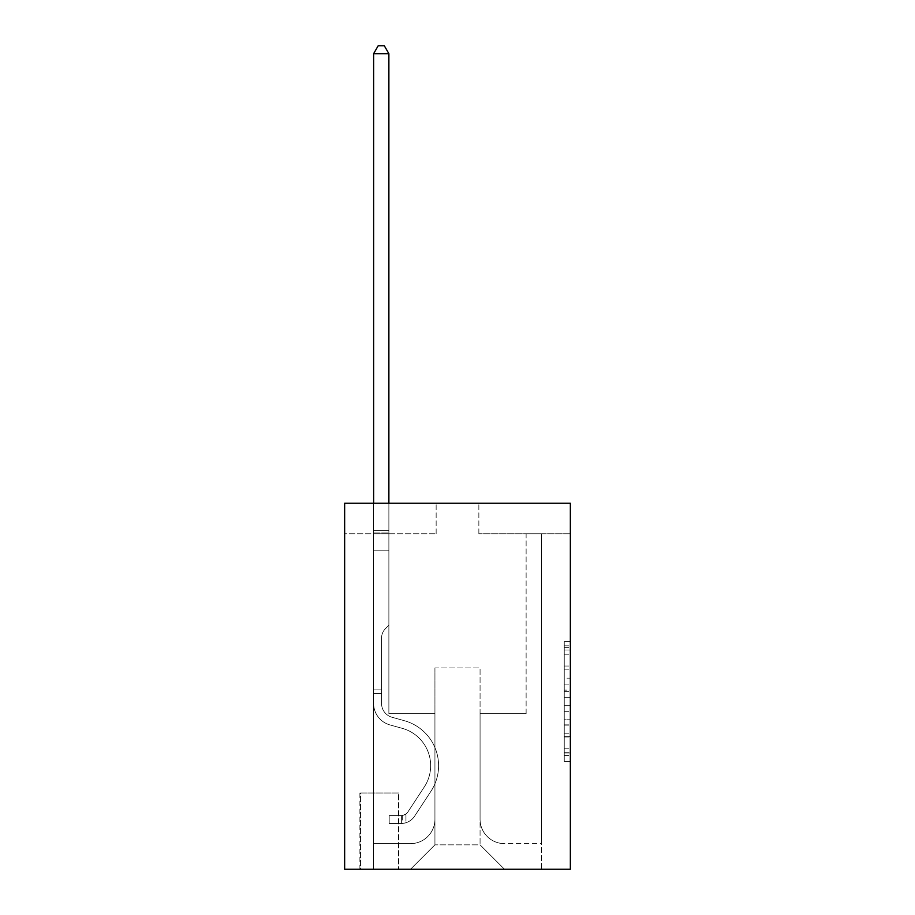 <?xml version="1.0" encoding="UTF-8"?>
<svg xmlns="http://www.w3.org/2000/svg" width="915" height="915" viewBox="0 0 915 915"><rect width="100%" height="100%" fill="white"/><g stroke="black" fill="none" stroke-linecap="round" stroke-linejoin="round"><path stroke-width="0.69" stroke-dasharray="4.58 3.43" d="M564.246 678.152L564.246 697.31L570.354 697.31L570.354 755.39L570.354 647.614L570.354 697.31L564.246 697.31L564.246 645.818L564.246 761.371L564.246 641.621L564.246 752.988L570.354 752.988L564.246 752.988L570.354 752.988L564.246 752.988L564.246 733.83L564.246 761.371L570.354 761.371L570.354 641.621L570.354 752.69L570.354 705.694L564.246 705.694L570.354 705.694L570.354 733.83L570.354 650.005L564.246 650.005L570.354 650.005L570.354 761.371L570.354 647.614L570.354 761.371L564.246 761.371L564.246 641.621L570.354 641.621L570.354 647.614L570.354 641.621L570.354 647.614L570.354 641.621L570.354 645.818L570.354 641.621L564.246 641.621L564.246 650.005L570.354 650.005L564.246 650.005L564.246 678.152L570.354 678.152M398.94 792.996L359.904 792.996L398.94 792.996L398.94 869.25L359.904 869.25L398.94 869.25M359.904 792.996L359.904 869.25M570.354 690.127L570.354 684.134L570.354 690.127L564.246 690.127L564.246 666.029L564.246 736.975L564.246 719.167L570.354 719.167L564.246 719.167L564.246 761.371L570.354 761.371L564.246 761.371L570.354 761.371L564.246 761.371L564.246 641.621L570.354 641.621L564.246 641.621L570.354 641.621L564.246 641.621L564.246 690.127L570.354 690.127M570.354 503.25L570.354 869.25L344.646 869.25L344.646 503.25L436.146 503.25L344.646 503.25L344.646 533.754L436.146 533.754L344.646 533.754L344.646 503.25L570.354 503.25L478.854 503.25L570.354 503.25L570.354 533.754L570.354 503.25M570.354 533.754L478.854 533.754L570.354 533.754M526.125 533.754L541.371 533.754L526.125 533.754L541.371 533.754L526.125 533.754L541.371 533.754L526.125 533.754L541.371 533.754L526.125 533.754L541.371 533.754L526.125 533.754L541.371 533.754L526.125 533.754L541.371 533.754L526.125 533.754L541.371 533.754L526.125 533.754L541.371 533.754L526.125 533.754L541.371 533.754L526.125 533.754L541.371 533.754L526.125 533.754L541.371 533.754L526.125 533.754L541.371 533.754L526.125 533.754L541.371 533.754L526.125 533.754L541.371 533.754L526.125 533.754L526.125 713.7L480.066 713.7L480.066 844.854L434.934 844.854L480.066 844.854L504.474 869.25L541.371 869.25L541.371 533.754L541.371 869.25L410.526 869.25L504.474 869.25L480.066 844.854L504.474 869.25L480.066 844.854L480.066 667.95L480.066 819.234A24.396 24.396 0 0 0 504.474 843.63L541.371 843.63L541.371 533.754L541.371 843.63L541.371 533.754L541.371 843.63L541.371 533.754L541.371 843.63L541.371 533.754L541.371 843.63L541.371 533.754L541.371 843.63L541.371 533.754L541.371 843.63L541.371 533.754L541.371 843.63L541.371 533.754L541.371 843.63L541.371 533.754L541.371 843.63L541.371 533.754L541.371 843.63L541.371 533.754L541.371 843.63L541.371 533.754L541.371 843.63L541.371 533.754L541.371 843.63L504.474 843.63A24.396 24.396 0 0 1 480.066 819.234A24.396 24.396 0 0 0 504.474 843.63A24.396 24.396 0 0 1 480.066 819.234A24.396 24.396 0 0 0 504.474 843.63A24.396 24.396 0 0 1 480.066 819.234A24.396 24.396 0 0 0 504.474 843.63A24.396 24.396 0 0 1 480.066 819.234A24.396 24.396 0 0 0 504.474 843.63A24.396 24.396 0 0 1 480.066 819.234A24.396 24.396 0 0 0 504.474 843.63A24.396 24.396 0 0 1 480.066 819.234A24.396 24.396 0 0 0 504.474 843.63A24.396 24.396 0 0 1 480.066 819.234A24.396 24.396 0 0 0 504.474 843.63A24.396 24.396 0 0 1 480.066 819.234A24.396 24.396 0 0 0 504.474 843.63A24.396 24.396 0 0 1 480.066 819.234A24.396 24.396 0 0 0 504.474 843.63A24.396 24.396 0 0 1 480.066 819.234A24.396 24.396 0 0 0 504.474 843.63A24.396 24.396 0 0 1 480.066 819.234A24.396 24.396 0 0 0 504.474 843.63A24.396 24.396 0 0 1 480.066 819.234A24.396 24.396 0 0 0 504.474 843.63A24.396 24.396 0 0 1 480.066 819.234A24.396 24.396 0 0 0 504.474 843.63A24.396 24.396 0 0 1 480.066 819.234L480.066 713.7L480.066 819.234L480.066 713.7L480.066 819.234L480.066 713.7L480.066 819.234L480.066 713.7L480.066 819.234L480.066 713.7L480.066 819.234L480.066 713.7L480.066 819.234L480.066 713.7L480.066 819.234L480.066 713.7L480.066 819.234L480.066 713.7L480.066 819.234L480.066 713.7L480.066 819.234L480.066 713.7L480.066 819.234L480.066 713.7L480.066 819.234L480.066 713.7L480.066 819.234L480.066 713.7L526.125 713.7L480.066 713.7L526.125 713.7L480.066 713.7L526.125 713.7L480.066 713.7L526.125 713.7L480.066 713.7L526.125 713.7L480.066 713.7L526.125 713.7L480.066 713.7L526.125 713.7L480.066 713.7L526.125 713.7L480.066 713.7L526.125 713.7L480.066 713.7L526.125 713.7L480.066 713.7L526.125 713.7L480.066 713.7L526.125 713.7L480.066 713.7L526.125 713.7L480.066 713.7L526.125 713.7L480.066 713.7L526.125 713.7L526.125 533.754M373.629 533.754L388.875 533.754L373.629 533.754L388.875 533.754L373.629 533.754L388.875 533.754L373.629 533.754L388.875 533.754L373.629 533.754L388.875 533.754L373.629 533.754L388.875 533.754L373.629 533.754L388.875 533.754L373.629 533.754L388.875 533.754L373.629 533.754L388.875 533.754L373.629 533.754L388.875 533.754L373.629 533.754L388.875 533.754L373.629 533.754L388.875 533.754L373.629 533.754L388.875 533.754L373.629 533.754L388.875 533.754L373.629 533.754L388.875 533.754L373.629 533.754L373.629 869.25L410.526 869.25L434.934 844.854L434.934 713.7L388.875 713.7L388.875 533.754L388.875 713.7L388.875 533.754L388.875 713.7L388.875 533.754L388.875 713.7L388.875 533.754L388.875 713.7L388.875 533.754L388.875 713.7L388.875 533.754L388.875 713.7L388.875 533.754L388.875 713.7L388.875 533.754L388.875 713.7L388.875 533.754L388.875 713.7L388.875 533.754L388.875 713.7L388.875 533.754L388.875 713.7L388.875 533.754L388.875 713.7L388.875 533.754L388.875 713.7L388.875 533.754L388.875 713.7L388.875 533.754L388.875 713.7L434.934 713.7L388.875 713.7L434.934 713.7L388.875 713.7L434.934 713.7L388.875 713.7L434.934 713.7L388.875 713.7L434.934 713.7L388.875 713.7L434.934 713.7L388.875 713.7L434.934 713.7L388.875 713.7L434.934 713.7L388.875 713.7L434.934 713.7L388.875 713.7L434.934 713.7L388.875 713.7L434.934 713.7L388.875 713.7L434.934 713.7L388.875 713.7L434.934 713.7L388.875 713.7L434.934 713.7L388.875 713.7L434.934 713.7L434.934 844.854L410.526 869.25L434.934 844.854L410.526 869.25L373.629 869.25L373.629 533.754L373.629 843.63L410.526 843.63A24.396 24.396 0 0 0 434.934 819.234L434.934 713.7L434.934 819.234A24.396 24.396 0 0 1 410.526 843.63A24.396 24.396 0 0 0 434.934 819.234A24.396 24.396 0 0 1 410.526 843.63A24.396 24.396 0 0 0 434.934 819.234A24.396 24.396 0 0 1 410.526 843.63A24.396 24.396 0 0 0 434.934 819.234A24.396 24.396 0 0 1 410.526 843.63A24.396 24.396 0 0 0 434.934 819.234A24.396 24.396 0 0 1 410.526 843.63A24.396 24.396 0 0 0 434.934 819.234A24.396 24.396 0 0 1 410.526 843.63A24.396 24.396 0 0 0 434.934 819.234A24.396 24.396 0 0 1 410.526 843.63A24.396 24.396 0 0 0 434.934 819.234A24.396 24.396 0 0 1 410.526 843.63A24.396 24.396 0 0 0 434.934 819.234A24.396 24.396 0 0 1 410.526 843.63A24.396 24.396 0 0 0 434.934 819.234A24.396 24.396 0 0 1 410.526 843.63A24.396 24.396 0 0 0 434.934 819.234A24.396 24.396 0 0 1 410.526 843.63A24.396 24.396 0 0 0 434.934 819.234A24.396 24.396 0 0 1 410.526 843.63A24.396 24.396 0 0 0 434.934 819.234A24.396 24.396 0 0 1 410.526 843.63A24.396 24.396 0 0 0 434.934 819.234A24.396 24.396 0 0 1 410.526 843.63L373.629 843.63L410.526 843.63L373.629 843.63L410.526 843.63L373.629 843.63L410.526 843.63L373.629 843.63L410.526 843.63L373.629 843.63L410.526 843.63L373.629 843.63L410.526 843.63L373.629 843.63L410.526 843.63L373.629 843.63L410.526 843.63L373.629 843.63L410.526 843.63L373.629 843.63L410.526 843.63L373.629 843.63L410.526 843.63L373.629 843.63L410.526 843.63L373.629 843.63L410.526 843.63L373.629 843.63L373.629 533.754M360.51 869.25L398.334 869.25L360.51 869.25L360.51 792.996L398.334 792.996L398.334 869.25L398.334 792.996L360.51 792.996L360.51 869.25M434.934 667.95L434.934 844.854L434.934 667.95L480.066 667.95L434.934 667.95M478.854 533.754L478.854 503.25L478.854 533.754M436.146 533.754L436.146 503.25L436.146 533.754M564.246 697.31L570.354 697.31L564.246 697.31M564.246 645.818L564.246 641.621L564.246 645.818L570.354 645.818L564.246 645.818M564.246 736.678L564.246 711.676L564.246 736.678L570.354 736.678L564.246 736.678M564.246 711.676L564.246 705.694L570.354 705.694L564.246 705.694L564.246 711.676L570.354 711.676L564.246 711.676M564.246 666.029L564.246 650.005L564.246 666.029L570.354 666.029L564.246 666.029M564.246 641.621L570.354 641.621L564.246 641.621L564.246 647.614L564.246 641.621L570.354 641.621M564.246 761.371L570.354 761.371L564.246 761.371L564.246 755.39L564.246 761.371M381.555 689.91L381.555 693.57L373.629 693.57L373.629 689.91L373.629 703.463L373.629 53.676L373.629 550.83L373.629 53.676L388.875 53.676L388.875 530.7L388.875 53.676L373.629 53.676L378.204 45.75L384.3 45.75L378.204 45.75L373.629 53.676L373.629 550.83L373.629 53.676L388.875 53.676L384.3 45.75L388.875 53.676L388.875 550.83L373.629 550.83L373.629 53.676L378.204 45.75L384.3 45.75L378.204 45.75L373.629 53.676L373.629 550.83L373.629 53.676L388.875 53.676L373.629 53.676L378.204 45.75L384.3 45.75L388.875 53.676L384.3 45.75L378.204 45.75L373.629 53.676L373.629 550.83L373.629 53.676L388.875 53.676L388.875 530.7L388.875 53.676L373.629 53.676L378.204 45.75L384.3 45.75L388.875 53.676L384.3 45.75L378.204 45.75L373.629 53.676L373.629 550.83L373.629 53.676L388.875 53.676L388.875 532.976L388.875 53.676L373.629 53.676L378.204 45.75L384.3 45.75L388.875 53.676L384.3 45.75L378.204 45.75L373.629 53.676L373.629 550.83L373.629 53.676L388.875 53.676L388.875 625.254L385.432 628.685A13.256 13.256 -23.7 0 0 381.555 638.064A13.256 13.256 156.3 0 1 385.432 628.685L388.875 625.254L388.875 550.83L373.629 550.83L373.629 53.676L378.204 45.75L384.3 45.75L388.875 53.676L373.629 53.676L373.629 703.463A22.269 22.269 -23.7 0 0 389.916 724.909A22.269 22.269 156.3 0 1 373.629 703.463L373.629 550.83L388.875 550.83L388.875 53.676L384.3 45.75L378.204 45.75L373.629 53.676L388.875 53.676L388.875 625.254L385.432 628.685A13.256 13.256 0 0 0 381.555 638.064A13.256 13.256 0 0 1 385.432 628.685L388.875 625.254L388.875 550.83L373.629 550.83L373.629 703.463A22.269 22.269 0 0 0 389.916 724.909A22.269 22.269 156.3 0 1 373.629 703.463L373.629 550.83L388.875 550.83L388.875 53.676L373.629 53.676L378.204 45.75L384.3 45.75L388.875 53.676L384.3 45.75L378.204 45.75L373.629 53.676L373.629 530.7L373.629 53.676L388.875 53.676L388.875 625.254L385.432 628.685A13.256 13.256 0 0 0 381.555 638.064A13.256 13.256 0 0 1 385.432 628.685L388.875 625.254L388.875 550.83L373.629 550.83L373.629 703.463A22.269 22.269 0 0 0 389.916 724.909A22.269 22.269 156.3 0 1 373.629 703.463L373.629 550.83L388.875 550.83L388.875 53.676L373.629 53.676L378.204 45.75L384.3 45.75L388.875 53.676L384.3 45.75L378.204 45.75L373.629 53.676L373.629 532.976L373.629 53.676L388.875 53.676L388.875 625.254L385.432 628.685A13.256 13.256 0 0 0 381.555 638.064A13.256 13.256 0 0 1 385.432 628.685L388.875 625.254L388.875 550.83L373.629 550.83L373.629 703.463A22.269 22.269 0 0 0 389.916 724.909L402.325 728.363L389.916 724.909A22.269 22.269 0 0 1 373.629 703.463L373.629 550.83L388.875 550.83L388.875 53.676L373.629 53.676L378.204 45.75L384.3 45.75L388.875 53.676L384.3 45.75L378.204 45.75L373.629 53.676L373.629 550.83L388.875 550.83L388.875 625.254L385.432 628.685A13.256 13.256 0 0 0 381.555 638.064A13.256 13.256 0 0 1 385.432 628.685L388.875 625.254L388.875 532.976L388.875 550.83L373.629 550.83L373.629 703.463A22.269 22.269 0 0 0 389.916 724.909A22.269 22.269 0 0 1 373.629 703.463L373.629 550.83L388.875 550.83L388.875 625.254L385.432 628.685A13.256 13.256 0 0 0 381.555 638.064A13.256 13.256 0 0 1 385.432 628.685L388.875 625.254L388.875 530.7L388.875 550.83L373.629 550.83L373.629 703.463A22.269 22.269 0 0 0 389.916 724.909A22.269 22.269 0 0 1 373.629 703.463L373.629 550.83L388.875 550.83L388.875 625.254L385.432 628.685A13.256 13.256 0 0 0 381.555 638.064A13.256 13.256 0 0 1 385.432 628.685L388.875 625.254L388.875 53.676L388.875 550.83L373.629 550.83L373.629 703.463A22.269 22.269 0 0 0 389.916 724.909L402.325 728.363L389.916 724.909A22.269 22.269 0 0 1 373.629 703.463L373.629 550.83L388.875 550.83L388.875 625.254L385.432 628.685A13.256 13.256 0 0 0 381.555 638.064A13.256 13.256 0 0 1 385.432 628.685L388.875 625.254L388.875 53.676L373.629 53.676L388.875 53.676L384.3 45.75L388.875 53.676L388.875 550.83L373.629 550.83L373.629 703.463A22.269 22.269 0 0 0 389.916 724.909A22.269 22.269 0 0 1 373.629 703.463L373.629 550.83L388.875 550.83L388.875 625.254L385.432 628.685A13.256 13.256 0 0 0 381.555 638.064A13.256 13.256 0 0 1 385.432 628.685L388.875 625.254L388.875 53.676L373.629 53.676L378.204 45.75L384.3 45.75L378.204 45.75L373.629 53.676L373.629 530.7L373.629 53.676L388.875 53.676L384.3 45.75L388.875 53.676L388.875 550.83L373.629 550.83L373.629 703.463A22.269 22.269 0 0 0 389.916 724.909A22.269 22.269 0 0 1 373.629 703.463L373.629 550.83L388.875 550.83L388.875 625.254L385.432 628.685A13.256 13.256 0 0 0 381.555 638.064A13.256 13.256 0 0 1 385.432 628.685L388.875 625.254L388.875 53.676L373.629 53.676L378.204 45.75L384.3 45.75L378.204 45.75L373.629 53.676L373.629 532.976L373.629 53.676L388.875 53.676L384.3 45.75L388.875 53.676L388.875 550.83L373.629 550.83L373.629 703.463A22.269 22.269 0 0 0 389.916 724.909L402.325 728.363A38.739 38.739 156.3 0 1 424.308 786.923A38.739 38.739 -23.7 0 0 402.325 728.363L389.916 724.909A22.269 22.269 0 0 1 373.629 703.463L373.629 550.83L388.875 550.83L388.875 625.254L385.432 628.685A13.256 13.256 0 0 0 381.555 638.064A13.256 13.256 0 0 1 385.432 628.685L388.875 625.254L388.875 53.676L373.629 53.676L378.204 45.75L384.3 45.75L378.204 45.75L373.629 53.676L373.629 703.463A22.269 22.269 0 0 0 389.916 724.909A22.269 22.269 0 0 1 373.629 703.463L373.629 550.83L388.875 550.83L388.875 625.254L385.432 628.685A13.256 13.256 0 0 0 381.555 638.064A13.256 13.256 0 0 1 385.432 628.685L388.875 625.254L388.875 550.83L373.629 550.83L373.629 703.463A22.269 22.269 0 0 0 389.916 724.909A22.269 22.269 0 0 1 373.629 703.463L373.629 550.83L388.875 550.83L388.875 532.976L388.875 625.254L385.432 628.685A13.256 13.256 0 0 0 381.555 638.064A13.256 13.256 0 0 1 385.432 628.685L388.875 625.254L388.875 550.83L373.629 550.83L373.629 703.463A22.269 22.269 0 0 0 389.916 724.909L402.325 728.363L389.916 724.909A22.269 22.269 0 0 1 373.629 703.463L373.629 550.83L388.875 550.83L388.875 530.7L388.875 625.254L385.432 628.685A13.256 13.256 0 0 0 381.555 638.064A13.256 13.256 0 0 1 385.432 628.685L388.875 625.254L388.875 550.83L373.629 550.83L373.629 703.463A22.269 22.269 0 0 0 389.916 724.909A22.269 22.269 0 0 1 373.629 703.463L373.629 550.83L388.875 550.83L388.875 53.676L384.3 45.75L388.875 53.676L388.875 625.254L385.432 628.685A13.256 13.256 0 0 0 381.555 638.064A13.256 13.256 0 0 1 385.432 628.685L388.875 625.254L388.875 550.83L373.629 550.83L373.629 703.463L373.629 693.57L381.555 693.57L381.555 689.91L373.629 689.91L381.555 689.91L381.555 703.463L381.555 638.064L381.555 703.463A14.331 14.331 -23.7 0 0 392.043 717.269A14.331 14.331 156.3 0 1 381.555 703.463L381.555 638.064L381.555 703.463L381.555 689.91L373.629 689.91L381.555 689.91L381.555 703.463A14.331 14.331 0 0 0 392.043 717.269A14.331 14.331 156.3 0 1 381.555 703.463L381.555 638.064L381.555 703.463A14.331 14.331 0 0 0 392.043 717.269A14.331 14.331 156.3 0 1 381.555 703.463L381.555 638.064L381.555 703.463L381.555 689.91L373.629 689.91L381.555 689.91L381.555 703.463A14.331 14.331 0 0 0 392.043 717.269L404.453 720.734L392.043 717.269A14.331 14.331 0 0 1 381.555 703.463L381.555 638.064L381.555 703.463A14.331 14.331 0 0 0 392.043 717.269A14.331 14.331 0 0 1 381.555 703.463L381.555 638.064L381.555 703.463L381.555 689.91L373.629 689.91L381.555 689.91L381.555 703.463A14.331 14.331 0 0 0 392.043 717.269A14.331 14.331 0 0 1 381.555 703.463L381.555 638.064L381.555 703.463A14.331 14.331 0 0 0 392.043 717.269L404.453 720.734L392.043 717.269A14.331 14.331 0 0 1 381.555 703.463L381.555 638.064L381.555 703.463L381.555 689.91L373.629 689.91L381.555 689.91L381.555 703.463A14.331 14.331 0 0 0 392.043 717.269A14.331 14.331 0 0 1 381.555 703.463L381.555 638.064L381.555 703.463A14.331 14.331 0 0 0 392.043 717.269A14.331 14.331 0 0 1 381.555 703.463L381.555 638.064L381.555 703.463L381.555 689.91L373.629 689.91L381.555 689.91L381.555 703.463A14.331 14.331 0 0 0 392.043 717.269L404.453 720.734L392.043 717.269A14.331 14.331 0 0 1 381.555 703.463L381.555 638.064L381.555 703.463A14.331 14.331 0 0 0 392.043 717.269A14.331 14.331 0 0 1 381.555 703.463L381.555 638.064L381.555 703.463L381.555 689.91L373.629 689.91L381.555 689.91L381.555 703.463A14.331 14.331 0 0 0 392.043 717.269A14.331 14.331 0 0 1 381.555 703.463L381.555 638.064L381.555 703.463A14.331 14.331 0 0 0 392.043 717.269L404.453 720.734A46.665 46.665 156.3 0 1 430.942 791.281A46.665 46.665 -23.7 0 0 404.453 720.734L392.043 717.269A14.331 14.331 0 0 1 381.555 703.463L381.555 638.064L381.555 703.463L381.555 689.91L373.629 689.91M401.376 823.5A16.161 16.161 -23.7 0 0 414.587 816.203L430.942 791.281A46.665 46.665 -23.7 0 0 404.453 720.734L392.043 717.269A14.331 14.331 0 0 1 381.555 703.463A14.331 14.331 0 0 0 392.043 717.269A14.331 14.331 0 0 1 381.555 703.463L381.555 638.064L381.555 703.463A14.331 14.331 0 0 0 392.043 717.269L404.453 720.734L392.043 717.269A14.331 14.331 0 0 1 381.555 703.463A14.331 14.331 0 0 0 392.043 717.269A14.331 14.331 0 0 1 381.555 703.463A14.331 14.331 0 0 0 392.043 717.269L404.453 720.734A46.665 46.665 0 0 1 430.942 791.281A46.665 46.665 -23.7 0 0 404.453 720.734L392.043 717.269A14.331 14.331 0 0 1 381.555 703.463A14.331 14.331 0 0 0 392.043 717.269L404.453 720.734L392.043 717.269A14.331 14.331 0 0 1 381.555 703.463A14.331 14.331 0 0 0 392.043 717.269A14.331 14.331 0 0 1 381.555 703.463A14.331 14.331 0 0 0 392.043 717.269L404.453 720.734L392.043 717.269A14.331 14.331 0 0 1 381.555 703.463A14.331 14.331 0 0 0 392.043 717.269L404.453 720.734A46.665 46.665 0 0 1 430.942 791.281L414.587 816.203L430.942 791.281A46.665 46.665 0 0 0 404.453 720.734L392.043 717.269A14.331 14.331 0 0 1 381.555 703.463A14.331 14.331 0 0 0 392.043 717.269A14.331 14.331 0 0 1 381.555 703.463A14.331 14.331 0 0 0 392.043 717.269L404.453 720.734L392.043 717.269A14.331 14.331 0 0 1 381.555 703.463A14.331 14.331 0 0 0 392.043 717.269L404.453 720.734L392.043 717.269A14.331 14.331 0 0 1 381.555 703.463A14.331 14.331 0 0 0 392.043 717.269A14.331 14.331 0 0 1 381.555 703.463A14.331 14.331 0 0 0 392.043 717.269L404.453 720.734A46.665 46.665 0 0 1 430.942 791.281A46.665 46.665 0 0 0 404.453 720.734L392.043 717.269A14.331 14.331 0 0 1 381.555 703.463A14.331 14.331 0 0 0 392.043 717.269L404.453 720.734L392.043 717.269A14.331 14.331 0 0 1 381.555 703.463A14.331 14.331 0 0 0 392.043 717.269A14.331 14.331 0 0 1 381.555 703.463A14.331 14.331 0 0 0 392.043 717.269L404.453 720.734L392.043 717.269A14.331 14.331 0 0 1 381.555 703.463A14.331 14.331 0 0 0 392.043 717.269L404.453 720.734A46.665 46.665 0 0 1 430.942 791.281A46.665 46.665 0 0 0 404.453 720.734L392.043 717.269L404.453 720.734A46.665 46.665 0 0 1 430.942 791.281L414.587 816.203L430.942 791.281A46.665 46.665 0 0 0 404.453 720.734L392.043 717.269L404.453 720.734A46.665 46.665 0 0 1 430.942 791.281A46.665 46.665 0 0 0 404.453 720.734L392.043 717.269L404.453 720.734A46.665 46.665 0 0 1 430.942 791.281A46.665 46.665 0 0 0 404.453 720.734L392.043 717.269L404.453 720.734A46.665 46.665 0 0 1 430.942 791.281L414.587 816.203A16.161 16.161 156.3 0 1 405.951 822.745A16.161 16.161 -23.7 0 0 414.587 816.203L430.942 791.281A46.665 46.665 0 0 0 404.453 720.734L392.043 717.269L404.453 720.734A46.665 46.665 0 0 1 430.942 791.281A46.665 46.665 0 0 0 404.453 720.734L392.043 717.269L404.453 720.734A46.665 46.665 0 0 1 430.942 791.281A46.665 46.665 0 0 0 404.453 720.734L392.043 717.269L404.453 720.734A46.665 46.665 0 0 1 430.942 791.281L414.587 816.203L430.942 791.281A46.665 46.665 0 0 0 404.453 720.734L392.043 717.269L404.453 720.734A46.665 46.665 0 0 1 430.942 791.281A46.665 46.665 0 0 0 404.453 720.734L392.043 717.269L404.453 720.734A46.665 46.665 0 0 1 430.942 791.281A46.665 46.665 0 0 0 404.453 720.734L392.043 717.269L404.453 720.734A46.665 46.665 0 0 1 430.942 791.281L414.587 816.203L430.942 791.281A46.665 46.665 0 0 0 404.453 720.734A46.665 46.665 0 0 1 430.942 791.281A46.665 46.665 0 0 0 404.453 720.734A46.665 46.665 0 0 1 430.942 791.281L414.587 816.203A16.161 16.161 0 0 1 405.951 822.745C401.25 823.74 401.25 823.74 405.951 822.745C401.25 823.74 401.25 823.74 405.951 822.745A16.161 16.161 0 0 0 414.587 816.203L430.942 791.281A46.665 46.665 0 0 0 404.453 720.734A46.665 46.665 0 0 1 430.942 791.281L414.587 816.203L430.942 791.281A46.665 46.665 0 0 0 404.453 720.734A46.665 46.665 0 0 1 430.942 791.281A46.665 46.665 0 0 0 404.453 720.734A46.665 46.665 0 0 1 430.942 791.281L414.587 816.203L430.942 791.281A46.665 46.665 0 0 0 404.453 720.734A46.665 46.665 0 0 1 430.942 791.281L414.587 816.203A16.161 16.161 0 0 1 405.951 822.745C401.25 823.74 401.25 823.74 405.951 822.745C401.25 823.74 401.25 823.74 405.951 822.745A16.161 16.161 0 0 0 414.587 816.203L430.942 791.281A46.665 46.665 0 0 0 404.453 720.734A46.665 46.665 0 0 1 430.942 791.281A46.665 46.665 0 0 0 404.453 720.734A46.665 46.665 0 0 1 430.942 791.281L414.587 816.203L430.942 791.281A46.665 46.665 0 0 0 404.453 720.734A46.665 46.665 0 0 1 430.942 791.281L414.587 816.203L430.942 791.281A46.665 46.665 0 0 0 404.453 720.734A46.665 46.665 0 0 1 430.942 791.281A46.665 46.665 0 0 0 404.453 720.734A46.665 46.665 0 0 1 430.942 791.281L414.587 816.203A16.161 16.161 0 0 1 405.951 822.745C401.25 823.74 401.25 823.74 405.951 822.745C401.25 823.74 401.25 823.74 405.951 822.745A16.161 16.161 0 0 0 414.587 816.203L430.942 791.281A46.665 46.665 0 0 0 404.453 720.734A46.665 46.665 0 0 1 430.942 791.281L414.587 816.203L430.942 791.281A46.665 46.665 0 0 0 404.453 720.734A46.665 46.665 0 0 1 430.942 791.281A46.665 46.665 0 0 0 404.453 720.734A46.665 46.665 0 0 1 430.942 791.281L414.587 816.203L430.942 791.281A46.665 46.665 0 0 0 404.453 720.734A46.665 46.665 0 0 1 430.942 791.281L414.587 816.203A16.161 16.161 0 0 1 405.951 822.745C401.25 823.74 401.25 823.74 405.951 822.745C401.25 823.74 401.25 823.74 405.951 822.745A16.161 16.161 0 0 0 414.587 816.203L430.942 791.281L414.587 816.203A16.161 16.161 0 0 1 405.951 822.745C401.25 823.74 401.25 823.74 405.951 822.745C401.25 823.74 401.25 823.74 405.951 822.745A16.161 16.161 0 0 0 414.587 816.203L430.942 791.281L414.587 816.203A16.161 16.161 0 0 1 405.951 822.745C401.25 823.74 401.25 823.74 405.951 822.745C401.25 823.74 401.25 823.74 405.951 822.745A16.161 16.161 0 0 0 414.587 816.203L430.942 791.281L414.587 816.203A16.161 16.161 0 0 1 405.951 822.745C401.25 823.74 401.25 823.74 405.951 822.745C401.25 823.74 401.25 823.74 405.951 822.745A16.161 16.161 0 0 0 414.587 816.203L430.942 791.281L414.587 816.203A16.161 16.161 0 0 1 405.951 822.745C401.25 823.74 401.25 823.74 405.951 822.745C401.25 823.74 401.25 823.74 405.951 822.745A16.161 16.161 0 0 0 414.587 816.203L430.942 791.281L414.587 816.203A16.161 16.161 0 0 1 405.951 822.745C401.25 823.74 401.25 823.74 405.951 822.745C401.25 823.74 401.25 823.74 405.951 822.745A16.161 16.161 0 0 0 414.587 816.203L430.942 791.281L414.587 816.203A16.161 16.161 0 0 1 405.951 822.745C401.25 823.74 401.25 823.74 405.951 822.745C401.25 823.74 401.25 823.74 405.951 822.745A16.161 16.161 0 0 0 414.587 816.203L430.942 791.281L414.587 816.203A16.161 16.161 0 0 1 405.951 822.745C401.25 823.74 401.25 823.74 405.951 822.745C401.25 823.74 401.25 823.74 405.951 822.745A16.161 16.161 0 0 0 414.587 816.203L430.942 791.281L414.587 816.203A16.161 16.161 0 0 1 405.951 822.745C401.25 823.74 401.25 823.74 405.951 822.745C401.25 823.74 401.25 823.74 405.951 822.745A16.161 16.161 0 0 0 414.587 816.203L430.942 791.281L414.587 816.203A16.161 16.161 0 0 1 405.951 822.745C401.25 823.74 401.25 823.74 405.951 822.745C401.25 823.74 401.25 823.74 405.951 822.745A16.161 16.161 0 0 0 414.587 816.203L430.942 791.281L414.587 816.203A16.161 16.161 0 0 1 405.951 822.745C401.25 823.74 401.25 823.74 405.951 822.745C401.25 823.74 401.25 823.74 405.951 822.745A16.161 16.161 0 0 0 414.587 816.203A16.161 16.161 -23.7 0 1 401.376 823.5L401.376 815.562A8.235 8.235 -23.7 0 0 407.964 811.857L424.308 786.923A38.739 38.739 -23.7 0 0 402.325 728.363L389.916 724.909A22.269 22.269 0 0 1 373.629 703.463A22.269 22.269 0 0 0 389.916 724.909L402.325 728.363A38.739 38.739 0 0 1 424.308 786.923A38.739 38.739 -23.7 0 0 402.325 728.363L389.916 724.909A22.269 22.269 0 0 1 373.629 703.463A22.269 22.269 0 0 0 389.916 724.909A22.269 22.269 0 0 1 373.629 703.463A22.269 22.269 0 0 0 389.916 724.909L402.325 728.363L389.916 724.909A22.269 22.269 0 0 1 373.629 703.463A22.269 22.269 0 0 0 389.916 724.909L402.325 728.363L389.916 724.909A22.269 22.269 0 0 1 373.629 703.463A22.269 22.269 0 0 0 389.916 724.909A22.269 22.269 0 0 1 373.629 703.463A22.269 22.269 0 0 0 389.916 724.909L402.325 728.363A38.739 38.739 0 0 1 424.308 786.923L407.964 811.857L424.308 786.923A38.739 38.739 0 0 0 402.325 728.363L389.916 724.909A22.269 22.269 0 0 1 373.629 703.463A22.269 22.269 0 0 0 389.916 724.909L402.325 728.363L389.916 724.909A22.269 22.269 0 0 1 373.629 703.463A22.269 22.269 0 0 0 389.916 724.909A22.269 22.269 0 0 1 373.629 703.463A22.269 22.269 0 0 0 389.916 724.909L402.325 728.363L389.916 724.909A22.269 22.269 0 0 1 373.629 703.463A22.269 22.269 0 0 0 389.916 724.909L402.325 728.363A38.739 38.739 0 0 1 424.308 786.923A38.739 38.739 0 0 0 402.325 728.363L389.916 724.909A22.269 22.269 0 0 1 373.629 703.463A22.269 22.269 0 0 0 389.916 724.909A22.269 22.269 0 0 1 373.629 703.463A22.269 22.269 0 0 0 389.916 724.909L402.325 728.363L389.916 724.909A22.269 22.269 0 0 1 373.629 703.463A22.269 22.269 0 0 0 389.916 724.909L402.325 728.363L389.916 724.909A22.269 22.269 0 0 1 373.629 703.463A22.269 22.269 0 0 0 389.916 724.909A22.269 22.269 0 0 1 373.629 703.463A22.269 22.269 0 0 0 389.916 724.909L402.325 728.363A38.739 38.739 0 0 1 424.308 786.923A38.739 38.739 0 0 0 402.325 728.363L389.916 724.909A22.269 22.269 0 0 1 373.629 703.463A22.269 22.269 0 0 0 389.916 724.909L402.325 728.363A38.739 38.739 0 0 1 424.308 786.923L407.964 811.857L424.308 786.923A38.739 38.739 0 0 0 402.325 728.363L389.916 724.909L402.325 728.363A38.739 38.739 0 0 1 424.308 786.923A38.739 38.739 0 0 0 402.325 728.363L389.916 724.909L402.325 728.363A38.739 38.739 0 0 1 424.308 786.923A38.739 38.739 0 0 0 402.325 728.363L389.916 724.909L402.325 728.363A38.739 38.739 0 0 1 424.308 786.923L407.964 811.857A8.235 8.235 156.3 0 1 405.951 813.973C401.33 816.089 401.33 816.089 405.951 813.973C401.33 816.089 401.33 816.089 405.951 813.973A8.235 8.235 -23.7 0 0 407.964 811.857L424.308 786.923A38.739 38.739 0 0 0 402.325 728.363L389.916 724.909L402.325 728.363A38.739 38.739 0 0 1 424.308 786.923A38.739 38.739 0 0 0 402.325 728.363L389.916 724.909L402.325 728.363A38.739 38.739 0 0 1 424.308 786.923A38.739 38.739 0 0 0 402.325 728.363L389.916 724.909L402.325 728.363A38.739 38.739 0 0 1 424.308 786.923L407.964 811.857L424.308 786.923A38.739 38.739 0 0 0 402.325 728.363L389.916 724.909L402.325 728.363A38.739 38.739 0 0 1 424.308 786.923A38.739 38.739 0 0 0 402.325 728.363L389.916 724.909L402.325 728.363A38.739 38.739 0 0 1 424.308 786.923A38.739 38.739 0 0 0 402.325 728.363L389.916 724.909L402.325 728.363A38.739 38.739 0 0 1 424.308 786.923L407.964 811.857L424.308 786.923A38.739 38.739 0 0 0 402.325 728.363A38.739 38.739 0 0 1 424.308 786.923A38.739 38.739 0 0 0 402.325 728.363A38.739 38.739 0 0 1 424.308 786.923L407.964 811.857A8.235 8.235 0 0 1 405.951 813.973C401.33 816.089 401.33 816.089 405.951 813.973C401.33 816.089 401.33 816.089 405.951 813.973A8.235 8.235 0 0 0 407.964 811.857L424.308 786.923A38.739 38.739 0 0 0 402.325 728.363A38.739 38.739 0 0 1 424.308 786.923L407.964 811.857L424.308 786.923A38.739 38.739 0 0 0 402.325 728.363A38.739 38.739 0 0 1 424.308 786.923A38.739 38.739 0 0 0 402.325 728.363A38.739 38.739 0 0 1 424.308 786.923L407.964 811.857L424.308 786.923A38.739 38.739 0 0 0 402.325 728.363A38.739 38.739 0 0 1 424.308 786.923L407.964 811.857A8.235 8.235 0 0 1 405.951 813.973C401.33 816.089 401.33 816.089 405.951 813.973C401.33 816.089 401.33 816.089 405.951 813.973A8.235 8.235 0 0 0 407.964 811.857L424.308 786.923A38.739 38.739 0 0 0 402.325 728.363A38.739 38.739 0 0 1 424.308 786.923A38.739 38.739 0 0 0 402.325 728.363A38.739 38.739 0 0 1 424.308 786.923L407.964 811.857L424.308 786.923A38.739 38.739 0 0 0 402.325 728.363A38.739 38.739 0 0 1 424.308 786.923L407.964 811.857L424.308 786.923A38.739 38.739 0 0 0 402.325 728.363A38.739 38.739 0 0 1 424.308 786.923A38.739 38.739 0 0 0 402.325 728.363A38.739 38.739 0 0 1 424.308 786.923L407.964 811.857A8.235 8.235 0 0 1 405.951 813.973C401.33 816.089 401.33 816.089 405.951 813.973C401.33 816.089 401.33 816.089 405.951 813.973A8.235 8.235 0 0 0 407.964 811.857L424.308 786.923A38.739 38.739 0 0 0 402.325 728.363A38.739 38.739 0 0 1 424.308 786.923L407.964 811.857L424.308 786.923A38.739 38.739 0 0 0 402.325 728.363A38.739 38.739 0 0 1 424.308 786.923A38.739 38.739 0 0 0 402.325 728.363A38.739 38.739 0 0 1 424.308 786.923L407.964 811.857L424.308 786.923A38.739 38.739 0 0 0 402.325 728.363A38.739 38.739 0 0 1 424.308 786.923L407.964 811.857A8.235 8.235 0 0 1 405.951 813.973C401.33 816.089 401.33 816.089 405.951 813.973C401.33 816.089 401.33 816.089 405.951 813.973A8.235 8.235 0 0 0 407.964 811.857L424.308 786.923L407.964 811.857A8.235 8.235 0 0 1 405.951 813.973C401.33 816.089 401.33 816.089 405.951 813.973C401.33 816.089 401.33 816.089 405.951 813.973A8.235 8.235 0 0 0 407.964 811.857L424.308 786.923L407.964 811.857A8.235 8.235 0 0 1 405.951 813.973C401.33 816.089 401.33 816.089 405.951 813.973C401.33 816.089 401.33 816.089 405.951 813.973A8.235 8.235 0 0 0 407.964 811.857L424.308 786.923L407.964 811.857A8.235 8.235 0 0 1 405.951 813.973C401.33 816.089 401.33 816.089 405.951 813.973C401.33 816.089 401.33 816.089 405.951 813.973A8.235 8.235 0 0 0 407.964 811.857L424.308 786.923L407.964 811.857A8.235 8.235 0 0 1 405.951 813.973C401.33 816.089 401.33 816.089 405.951 813.973C401.33 816.089 401.33 816.089 405.951 813.973A8.235 8.235 0 0 0 407.964 811.857L424.308 786.923L407.964 811.857A8.235 8.235 0 0 1 405.951 813.973C401.33 816.089 401.33 816.089 405.951 813.973C401.33 816.089 401.33 816.089 405.951 813.973A8.235 8.235 0 0 0 407.964 811.857L424.308 786.923L407.964 811.857A8.235 8.235 0 0 1 405.951 813.973C401.33 816.089 401.33 816.089 405.951 813.973C401.33 816.089 401.33 816.089 405.951 813.973A8.235 8.235 0 0 0 407.964 811.857L424.308 786.923L407.964 811.857A8.235 8.235 0 0 1 405.951 813.973C401.33 816.089 401.33 816.089 405.951 813.973C401.33 816.089 401.33 816.089 405.951 813.973A8.235 8.235 0 0 0 407.964 811.857L424.308 786.923L407.964 811.857A8.235 8.235 0 0 1 405.951 813.973C401.33 816.089 401.33 816.089 405.951 813.973C401.33 816.089 401.33 816.089 405.951 813.973A8.235 8.235 0 0 0 407.964 811.857L424.308 786.923L407.964 811.857A8.235 8.235 0 0 1 405.951 813.973C401.33 816.089 401.33 816.089 405.951 813.973C401.33 816.089 401.33 816.089 405.951 813.973A8.235 8.235 0 0 0 407.964 811.857L424.308 786.923L407.964 811.857A8.235 8.235 0 0 1 405.951 813.973C401.33 816.089 401.33 816.089 405.951 813.973C401.33 816.089 401.33 816.089 405.951 813.973A8.235 8.235 0 0 0 407.964 811.857A8.235 8.235 -23.7 0 1 401.376 815.562L401.376 823.5L389.184 823.5L401.376 823.5A16.161 16.161 0 0 0 414.587 816.203A16.161 16.161 0 0 1 401.376 823.5L401.376 815.562L389.184 815.574L401.376 815.562A8.235 8.235 0 0 0 407.964 811.857A8.235 8.235 0 0 1 401.376 815.562L401.376 823.5L389.184 823.5L389.184 815.574L389.184 823.5L401.376 823.5A16.161 16.161 0 0 0 414.587 816.203A16.161 16.161 0 0 1 401.376 823.5L401.376 815.562L389.184 815.574L401.376 815.562A8.235 8.235 0 0 0 407.964 811.857A8.235 8.235 0 0 1 401.376 815.562L401.376 823.5L389.184 823.5L389.184 815.574L389.184 823.5L401.376 823.5A16.161 16.161 0 0 0 414.587 816.203A16.161 16.161 0 0 1 401.376 823.5L401.376 815.562L389.184 815.574L401.376 815.562A8.235 8.235 0 0 0 407.964 811.857A8.235 8.235 0 0 1 401.376 815.562L401.376 823.5L389.184 823.5L389.184 815.574L389.184 823.5L401.376 823.5A16.161 16.161 0 0 0 414.587 816.203A16.161 16.161 0 0 1 401.376 823.5L401.376 815.562L389.184 815.574L401.376 815.562A8.235 8.235 0 0 0 407.964 811.857A8.235 8.235 0 0 1 401.376 815.562L401.376 823.5L389.184 823.5L389.184 815.574L389.184 823.5L401.376 823.5A16.161 16.161 0 0 0 414.587 816.203A16.161 16.161 0 0 1 401.376 823.5L401.376 815.562L389.184 815.574L401.376 815.562A8.235 8.235 0 0 0 407.964 811.857A8.235 8.235 0 0 1 401.376 815.562L401.376 823.5L389.184 823.5L389.184 815.574L389.184 823.5L401.376 823.5A16.161 16.161 0 0 0 414.587 816.203A16.161 16.161 0 0 1 401.376 823.5L401.376 815.562L389.184 815.574L401.376 815.562A8.235 8.235 0 0 0 407.964 811.857A8.235 8.235 0 0 1 401.376 815.562L401.376 823.5L389.184 823.5L389.184 815.574L389.184 823.5L401.376 823.5A16.161 16.161 0 0 0 414.587 816.203A16.161 16.161 0 0 1 401.376 823.5L401.376 815.562L389.184 815.574L401.376 815.562A8.235 8.235 0 0 0 407.964 811.857A8.235 8.235 0 0 1 401.376 815.562L401.376 823.5L389.184 823.5L389.184 815.574L389.184 823.5L401.376 823.5A16.161 16.161 0 0 0 414.587 816.203A16.161 16.161 0 0 1 401.376 823.5L401.376 815.562L389.184 815.574L401.376 815.562A8.235 8.235 0 0 0 407.964 811.857A8.235 8.235 0 0 1 401.376 815.562L401.376 823.5L389.184 823.5L389.184 815.574L389.184 823.5L401.376 823.5A16.161 16.161 0 0 0 414.587 816.203A16.161 16.161 0 0 1 401.376 823.5L401.376 815.562L389.184 815.574L401.376 815.562A8.235 8.235 0 0 0 407.964 811.857A8.235 8.235 0 0 1 401.376 815.562L401.376 823.5L389.184 823.5L389.184 815.574L389.184 823.5L401.376 823.5A16.161 16.161 0 0 0 414.587 816.203A16.161 16.161 0 0 1 401.376 823.5L401.376 815.562L389.184 815.574L401.376 815.562A8.235 8.235 0 0 0 407.964 811.857A8.235 8.235 0 0 1 401.376 815.562L401.376 823.5L389.184 823.5L389.184 815.574L389.184 823.5L401.376 823.5A16.161 16.161 0 0 0 414.587 816.203A16.161 16.161 0 0 1 401.376 823.5L401.376 815.562L389.184 815.574L401.376 815.562A8.235 8.235 0 0 0 407.964 811.857A8.235 8.235 0 0 1 401.376 815.562L401.376 823.5L389.184 823.5L389.184 815.574L389.184 823.5L401.376 823.5A16.161 16.161 0 0 0 414.587 816.203A16.161 16.161 0 0 1 401.376 823.5L401.376 815.562L389.184 815.574L401.376 815.562A8.235 8.235 0 0 0 407.964 811.857A8.235 8.235 0 0 1 401.376 815.562L401.376 823.5L389.184 823.5L389.184 815.574L389.184 823.5L401.376 823.5A16.161 16.161 0 0 0 414.587 816.203A16.161 16.161 0 0 1 401.376 823.5L401.376 815.562L389.184 815.574L401.376 815.562A8.235 8.235 0 0 0 407.964 811.857A8.235 8.235 0 0 1 401.376 815.562L401.376 823.5L389.184 823.5L389.184 815.574L389.184 823.5L401.376 823.5A16.161 16.161 0 0 0 414.587 816.203A16.161 16.161 0 0 1 401.376 823.5L401.376 815.562L389.184 815.574L401.376 815.562A8.235 8.235 0 0 0 407.964 811.857A8.235 8.235 0 0 1 401.376 815.562L401.376 823.5L389.184 823.5L389.184 815.574L389.184 823.5L401.376 823.5M373.629 503.25L373.629 53.676L388.875 53.676L373.629 53.676L378.204 45.75L384.3 45.75L378.204 45.75L373.629 53.676L373.629 530.7L373.629 53.676L388.875 53.676L384.3 45.75L388.875 53.676L388.875 530.7L388.875 53.676L373.629 53.676L378.204 45.75L384.3 45.75L378.204 45.75L373.629 53.676L388.875 53.676L384.3 45.75L388.875 53.676L388.875 503.25M389.184 815.574L401.079 815.574L389.184 815.574L389.184 823.5L389.184 815.574M373.629 530.7L373.629 532.976L373.629 530.7L388.875 530.7L373.629 530.7M405.951 822.745C401.25 823.74 401.25 823.74 405.951 822.745C401.25 823.74 401.25 823.74 405.951 822.745L405.951 813.973L405.951 822.745M388.875 53.676L384.3 45.75L378.204 45.75L373.629 53.676M564.246 733.83L570.354 733.83L564.246 733.83M564.246 724.852L570.354 724.852M564.246 669.162L570.354 669.162L564.246 669.162M564.246 647.614L570.354 647.614M564.246 755.39L570.354 755.39M564.246 748.802L570.354 748.802M564.246 654.202L570.354 654.202M564.246 691.317L570.354 691.317L564.246 691.317M564.246 725.149L570.354 725.149L564.246 725.149M564.246 736.975L570.354 736.975L564.246 736.975M564.246 684.134L570.354 684.134L564.246 684.134M373.629 532.976L388.875 532.976L373.629 532.976M381.555 693.57L373.629 693.57L381.555 693.57M564.246 752.69L570.354 752.69M564.246 752.988L570.354 752.988M564.246 650.005L570.354 650.005M402.291 815.482L402.291 823.454"/><path stroke-width="1.37" d="M570.354 503.25L570.354 869.25L344.646 869.25L344.646 503.25L570.354 503.25M388.875 503.25L388.875 53.676L373.629 53.676L373.629 503.25M373.629 53.676L378.204 45.75L384.3 45.75L388.875 53.676"/></g></svg>
